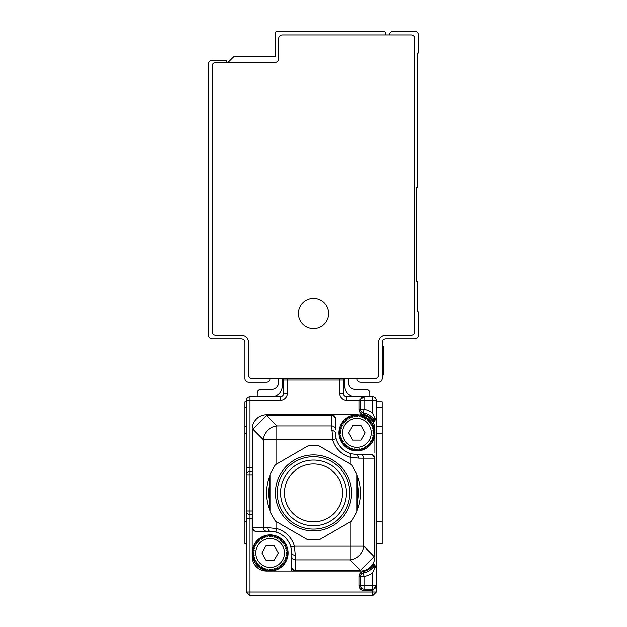 <?xml version="1.0" encoding="UTF-8"?>
<svg xmlns="http://www.w3.org/2000/svg" width="627" height="627" viewBox="0 0 627 627"><rect width="100%" height="100%" fill="white"/><g stroke="black" fill="none" stroke-linecap="round" stroke-linejoin="round"><path stroke-width="0.94" d="M389.461 34.971A3.621 3.621 0 0 1 393.082 31.35L414.784 31.35A3.621 3.621 0 0 1 418.405 34.971L418.405 53.052L417.676 53.052L417.676 187.614L416.234 187.614L416.234 281.664L417.676 281.664L417.676 312.05L418.405 312.05L418.405 335.202A3.621 3.621 0 0 1 414.784 338.823L385.848 338.823A3.621 3.621 0 0 0 382.227 342.436L382.227 378.614L382.956 378.614L382.956 374.993L383.677 374.993L383.677 374.053L383.677 374.993M356.904 378.614A3.621 3.621 0 0 0 360.525 382.227L378.614 382.227A3.621 3.621 0 0 0 382.227 378.614M411.171 34.971L282.393 34.971A3.621 3.621 0 0 0 278.772 38.584L278.772 58.844A3.621 3.621 0 0 1 275.159 62.457L215.829 62.457A3.621 3.621 0 0 0 212.216 66.078L212.216 331.589A3.621 3.621 0 0 0 215.829 335.202L241.152 335.202A7.234 7.234 0 0 1 248.386 342.436L248.386 374.993A3.621 3.621 0 0 0 252.007 378.614L374.993 378.614A3.621 3.621 0 0 0 378.614 374.993L378.614 342.436A7.234 7.234 0 0 1 385.848 335.202L411.171 335.202A3.621 3.621 0 0 0 414.784 331.589L414.784 38.584A3.621 3.621 0 0 0 411.171 34.971M228.134 62.457L233.918 56.673L275.159 56.673L275.159 33.521A2.171 2.171 0 0 1 277.33 31.35L383.677 31.35A2.171 2.171 0 0 1 385.848 33.521L385.848 34.971M320.671 300.38A14.954 14.954 0 0 0 300.38 306.329A14.954 14.954 0 0 0 306.329 326.62A14.954 14.954 0 0 0 326.62 320.671A14.954 14.954 0 0 0 320.671 300.38M270.096 378.614A3.621 3.621 0 0 1 266.475 382.227L248.386 382.227A3.621 3.621 0 0 1 244.773 378.614L244.773 342.436A3.621 3.621 0 0 0 241.152 338.823L212.216 338.823A3.621 3.621 0 0 1 208.595 335.202L208.595 63.907A3.621 3.621 0 0 1 212.216 60.286L226.684 60.286L226.684 62.457M382.227 342.436L382.956 342.436L382.956 374.993L382.227 374.993M382.956 346.778L383.677 346.778L383.677 374.053L382.956 374.053M376.443 592.029L376.443 585.524L372.822 590.587L372.822 592.029L376.443 592.029L372.822 595.65L372.822 592.029L246.215 592.029L249.836 595.65L246.215 592.029L246.215 400.316A3.621 3.621 0 0 1 249.836 396.695L249.836 400.316L246.215 400.316A3.621 3.621 0 0 1 249.836 396.695L280.222 396.695L280.222 400.316A7.234 7.234 0 0 0 287.456 393.082L287.456 380.056L343.165 380.056L343.165 393.082A3.621 3.621 0 0 0 346.778 396.695A3.621 3.621 0 0 1 343.165 393.082L339.544 393.082A7.234 7.234 0 0 0 346.778 400.316L346.778 396.695L372.822 396.695A3.621 3.621 0 0 1 376.443 400.316L364.146 400.316L364.146 409.321L360.525 409.321A3.621 3.621 0 0 0 363.495 412.879L363.495 412.879A16.639 16.639 0 0 1 374.248 419.847L374.993 418.405L376.443 418.405L376.443 400.316A3.621 3.621 0 0 0 372.822 396.695L372.822 413.162L374.993 418.405M361.607 397.73A3.621 3.621 0 0 0 361.191 397.377A3.621 3.621 0 0 1 361.607 397.73A3.621 3.621 0 0 0 361.191 397.377M361.779 397.581L360.862 398.78M360.862 398.796L360.525 409.321A3.621 3.621 0 0 0 363.495 412.879L364.146 409.321A20.26 20.26 0 0 1 372.822 413.162M364.146 396.695L359.075 400.316L364.146 400.316L364.146 396.695A3.621 3.621 0 0 0 360.525 400.316A3.621 3.621 0 0 1 364.146 396.695L363.464 396.758M282.393 378.614L282.393 385.848A10.855 10.855 0 0 1 271.538 396.695M278.772 378.614L278.772 382.227A7.234 7.234 0 0 1 271.538 389.461L260.691 389.461A3.621 3.621 0 0 0 257.07 393.082L257.07 396.695M344.607 378.614L344.607 385.848A10.855 10.855 0 0 0 355.462 396.695M348.228 378.614L348.228 382.227A7.234 7.234 0 0 0 355.462 389.461L366.309 389.461A3.621 3.621 0 0 1 369.93 393.082L369.93 396.695M374.374 564.543A1.45 0.619 -90 0 0 374.993 565.985L376.443 567.435L374.374 564.543L373.284 564.543L372.822 565.499L373.284 564.543L374.233 565.985A16.639 16.639 0 0 1 363.495 572.953A3.621 3.621 0 0 0 360.525 576.511L360.525 585.524L359.075 585.524A5.063 5.063 0 0 0 364.146 590.587L372.822 590.587L372.822 585.524L364.146 585.524L364.146 576.511L363.495 572.953A3.621 3.621 0 0 0 360.525 576.511L360.525 585.524A3.621 3.621 0 0 0 364.146 589.137L372.822 589.137A3.621 3.621 0 0 0 376.443 585.524L376.443 418.405L374.993 419.847A1.45 1.45 0 0 0 376.443 418.405L374.374 421.297L374.993 419.847A1.45 1.45 0 0 0 376.443 418.405L376.443 418.444M252.007 474.106L252.007 552.967A18.089 18.089 0 0 0 270.096 571.056L266.475 571.056A14.468 14.468 0 0 1 252.007 556.58L252.007 552.967L252.007 556.58M266.475 415.529L331.589 415.529L331.589 425.952L276.907 425.952L276.907 439.684L263.175 439.684A14.468 13.089 -45 0 1 276.907 425.952L266.475 415.529L266.475 414.784A14.468 14.468 0 0 0 252.007 429.252A14.468 14.468 0 0 1 265.503 414.815A14.468 14.468 0 0 0 252.007 429.252L252.752 429.252L266.475 415.529A14.468 2.312 -93.1 0 0 265.691 414.808A14.468 14.468 0 0 0 265.503 414.815A14.468 14.468 0 0 1 266.475 414.784L356.904 414.784A18.089 18.089 0 0 0 338.823 432.873A18.089 18.089 0 0 0 356.904 450.954A18.089 18.089 0 0 0 374.993 432.873L374.993 429.252A14.468 14.468 0 0 0 360.525 414.784M287.456 393.082L283.835 393.082L283.835 380.056L287.456 380.056L287.456 378.614M283.835 393.082A3.621 3.621 0 0 1 280.222 396.695A3.621 3.621 0 0 0 283.835 393.082M280.222 400.316L249.836 400.316L249.836 467.601L246.215 467.601L246.215 474.835L249.836 474.835L249.836 511.005L252.007 511.005M249.836 514.626L249.836 511.005L246.215 511.005A3.621 3.621 0 0 0 249.836 514.626A3.621 3.621 0 0 1 246.215 511.005L246.215 518.239L249.836 518.239L249.836 514.626L252.007 514.626M376.443 401.766L382.227 401.766L382.227 407.55L376.443 407.55M376.443 426.36L382.227 426.36L382.227 543.562L376.443 543.562M374.233 419.847L373.284 421.297L372.822 420.333L373.998 419.487M372.822 589.137A3.621 3.621 0 0 0 376.443 585.524L372.822 585.524L372.822 572.678L374.993 567.435L376.443 567.435A1.45 1.45 0 0 0 374.993 565.985L375.064 565.993M342.859 378.614A3.621 3.621 0 0 1 343.165 380.056A3.621 3.621 0 0 0 342.859 378.614M284.141 378.614A3.621 3.621 0 0 0 283.835 380.056A3.621 3.621 0 0 1 284.141 378.614M246.215 401.766L244.773 401.766L244.773 407.55L246.215 407.55M244.773 407.55L244.773 543.562L246.215 543.562M246.215 592.029L249.836 595.65L249.836 518.239L252.007 518.239M291.798 555.428L291.798 566.879A3.621 3.433 0 0 0 295.411 570.311L360.525 570.311A14.468 2.312 86.9 0 0 361.309 571.032A14.468 14.468 0 0 0 374.993 556.58L374.993 458.196A3.621 3.621 0 0 0 371.38 454.575L356.904 454.575L371.38 454.575A3.621 3.621 0 0 1 374.993 458.196A3.621 3.621 0 0 0 371.38 454.575M373.998 566.353L372.822 565.499L372.822 564.206A14.468 14.468 0 0 1 360.525 571.056L291.798 571.056L291.798 566.714M252.007 552.967L253.833 552.113L252.101 551.078L254.013 550.42L252.399 549.205L254.366 548.75L252.893 547.379L254.899 547.136L253.567 545.608L255.589 545.576L254.429 543.923L256.443 544.103L255.463 542.331L257.438 542.723L256.655 540.866L258.583 541.454L257.987 539.526L259.844 540.317L259.46 538.334L261.224 539.314L261.051 537.3L262.705 538.46L262.737 536.446L264.257 537.77L264.5 535.764L265.879 537.245L266.334 535.278L267.549 536.884L268.199 534.98L269.242 536.712L270.096 534.878A18.089 18.089 0 0 0 252.007 552.967L253.833 553.821L252.101 554.856L254.013 555.514L252.399 556.729L254.366 557.176L252.893 558.555L254.899 558.798L253.567 560.319L255.589 560.358L254.429 562.011L256.443 561.831L255.463 563.595L257.438 563.211L256.655 565.068L258.583 564.472L257.987 566.408L259.844 565.617L259.46 567.6L261.224 566.62L261.051 568.626L262.705 567.466L262.737 569.488L264.257 568.164L264.5 570.17L265.879 568.689L266.334 570.656L267.549 569.042L268.199 570.954L269.242 569.222L270.096 571.056A18.089 18.089 0 0 0 288.177 552.967A18.089 18.089 0 0 0 270.096 534.878L270.942 536.712L271.985 534.98L272.635 536.884L273.85 535.278L274.305 537.245L275.684 535.764L275.927 537.77L277.447 536.446L277.479 538.46L279.133 537.3L278.96 539.314L280.724 538.334L280.34 540.317L282.197 539.526L281.601 541.454L283.529 540.866L282.746 542.723L284.729 542.331L283.741 544.103L285.755 543.923L284.595 545.576L286.617 545.608L285.293 547.136L287.291 547.379L285.818 548.75L287.785 549.205L286.171 550.42L288.083 551.078L286.351 552.113L288.177 552.967L286.351 553.821L288.083 554.856L286.171 555.514L287.785 556.729L285.818 557.176L287.291 558.555L285.293 558.798L286.617 560.319L284.595 560.358L285.755 562.011L283.741 561.831L284.729 563.595L282.746 563.211L283.529 565.068L281.601 564.472L282.197 566.408L280.34 565.617L280.724 567.6L278.96 566.62L279.133 568.626L277.479 567.466L277.447 569.488L275.927 568.164L275.684 570.17L274.305 568.689L273.85 570.656L272.635 569.042L271.985 570.954L270.942 569.222L270.096 571.056L291.798 571.056L291.798 563.485M382.227 426.36L382.227 407.55M374.248 565.985L374.993 565.985L374.554 565.985L374.993 567.435M372.822 595.65L249.836 595.65M252.007 471.214L249.836 471.214A3.621 3.621 0 0 0 246.215 474.835A3.621 3.621 0 0 1 249.836 471.214L249.836 467.601L252.007 467.601M255.62 531.265A3.621 3.621 0 0 1 252.007 527.644A3.621 3.621 0 0 0 255.62 531.265L256.177 531.265A3.621 3.433 -90 0 1 252.752 527.644L252.007 527.644A3.621 3.621 0 0 0 255.62 531.265M335.202 429.385L335.202 418.405L335.202 429.385A3.621 3.433 0 0 0 331.589 425.952L332.522 439.684L276.907 439.684L276.907 463.925L308.131 445.891L275.457 464.756L270.096 474.051L270.096 511.781L275.457 521.076L308.131 539.941L318.869 539.941L350.093 521.915L350.093 546.156L363.825 546.156A14.468 13.089 135 0 1 350.093 559.88L350.093 546.156L294.478 546.156L290.999 547.128L291.798 552.967A21.702 21.702 0 0 0 291.626 550.271M275.927 532.064A21.702 21.702 0 0 1 290.999 547.128A21.702 21.702 0 0 0 270.096 531.265L275.927 532.064L276.907 528.577L267.823 527.644L252.752 527.644L252.752 429.252L263.175 439.684L263.175 527.644A3.621 3.433 -90 0 0 266.608 531.265L270.096 531.265A3.621 2.273 -90 0 1 267.823 527.644M270.096 571.056L266.475 571.056M356.904 414.784L357.758 416.618L358.801 414.886L359.451 416.79L360.666 415.184L361.121 417.151L362.5 415.67L362.743 417.676L364.263 416.352L364.295 418.366L365.949 417.206L365.776 419.22L367.54 418.24L367.156 420.223L369.013 419.432L368.417 421.36L370.345 420.772L369.562 422.629L371.537 422.237L370.557 424.009L372.571 423.828L371.411 425.482L373.433 425.514L372.101 427.034L374.107 427.285L372.634 428.656L374.601 429.111L372.987 430.326L374.899 430.984L373.167 432.019L374.993 432.873A18.089 18.089 0 0 0 356.904 414.784L356.058 416.618L355.015 414.886L354.365 416.79L353.15 415.184L352.695 417.151L351.316 415.67L351.073 417.676L349.552 416.352L349.521 418.366L347.867 417.206L348.04 419.22L346.276 418.24L346.66 420.223L344.803 419.432L345.399 421.36L343.471 420.772L344.254 422.629L342.271 422.237L343.259 424.009L341.245 423.828L342.405 425.482L340.383 425.514L341.707 427.034L339.709 427.285L341.182 428.656L339.215 429.111L340.829 430.326L338.917 430.984L340.649 432.019L338.823 432.873L340.649 433.719L338.917 434.762L340.829 435.42L339.215 436.635L341.182 437.082L339.709 438.461L341.707 438.704L340.383 440.225L342.405 440.264L341.245 441.917L343.259 441.737L342.271 443.501L344.254 443.117L343.471 444.974L345.399 444.378L344.803 446.314L346.66 445.523L346.276 447.506L348.04 446.526L347.867 448.532L349.521 447.372L349.552 449.394L351.073 448.07L351.316 450.076L352.695 448.595L353.15 450.562L354.365 448.948L355.015 450.86L356.058 449.128L356.904 450.954L357.758 449.128L358.801 450.86L359.451 448.948L360.666 450.562L361.121 448.595L362.5 450.076L362.743 448.07L364.263 449.394L364.295 447.372L365.949 448.532L365.776 446.526L367.54 447.506L367.156 445.523L369.013 446.314L368.417 444.378L370.345 444.974L369.562 443.117L371.537 443.501L370.557 441.737L372.571 441.917L371.411 440.264L373.433 440.225L372.101 438.704L374.107 438.461L372.634 437.082L374.601 436.635L372.987 435.42L374.899 434.762L373.167 433.719L374.993 432.873L374.993 453.125M331.589 430.6A3.621 2.273 0 0 1 335.202 432.873A21.702 21.702 0 0 0 335.374 435.569M354.208 454.41A21.702 21.702 0 0 0 356.904 454.575L351.073 453.776L350.093 457.255L359.177 458.196L356.904 454.575M374.993 539.941L374.993 543.562M360.525 571.056A14.468 14.468 0 0 0 374.993 556.58L374.248 556.58L360.525 570.311L360.525 571.056M266.608 531.265L256.177 531.265M308.131 539.941L276.907 521.915L276.907 528.577A25.323 25.323 0 0 1 294.478 546.156L295.411 555.24A3.621 2.273 0 0 1 291.798 552.967L291.798 566.879M331.589 414.784A3.621 3.621 0 0 1 335.202 418.405A3.621 3.621 0 0 0 331.589 414.784L331.589 415.529A3.621 3.433 0 0 1 335.202 418.961M335.202 432.873L336.001 438.712A21.702 21.702 0 0 0 351.073 453.776A21.702 21.702 0 0 1 336.001 438.712L332.522 439.684A25.323 25.323 0 0 0 350.093 457.255L350.093 463.925L318.869 445.891L308.131 445.891M270.096 474.96L269.281 476.912L269.281 508.92L270.096 510.872M295.411 571.056A3.621 3.621 0 0 1 291.798 567.435A3.621 3.621 0 0 0 295.411 571.056L295.411 559.88A3.621 3.433 180 0 1 291.798 556.447M269.281 476.912A47.025 47.025 0 0 0 269.281 508.92M356.904 510.872L357.719 508.92L357.719 476.912L356.904 474.96M318.869 539.941L351.543 521.076L356.904 511.781L356.904 474.051L351.543 464.756L318.869 445.891M270.096 481.614L270.096 504.218A44.854 44.854 0 0 1 270.096 481.614M356.904 481.614L356.904 504.218A44.854 44.854 0 0 0 356.904 481.614M357.719 508.92A47.025 47.025 0 0 0 357.719 476.912M345.939 512.682A37.981 37.981 0 0 1 293.742 525.355A37.981 37.981 0 0 1 281.061 473.158A37.981 37.981 0 0 1 333.258 460.484A37.981 37.981 0 0 1 345.939 512.682M349.968 420.176A14.468 14.468 0 0 1 369.609 425.937A14.468 14.468 0 0 1 363.848 445.57A14.468 14.468 0 0 1 344.207 439.809A14.468 14.468 0 0 1 349.968 420.176M344.826 474.835A36.17 36.17 0 0 0 295.411 461.59A36.17 36.17 0 0 0 282.174 511.005A36.17 36.17 0 0 0 331.589 524.243A36.17 36.17 0 0 0 344.826 474.835M361.121 440.107L352.695 440.107L348.588 432.873L352.695 425.639L361.121 425.639L365.227 432.873L361.121 440.107M341.934 476.504A32.831 32.831 0 0 0 297.08 464.482A32.831 32.831 0 0 0 285.066 509.336A32.831 32.831 0 0 0 329.92 521.351A32.831 32.831 0 0 0 341.934 476.504M314.252 463.988A28.936 28.936 0 0 0 284.572 492.164A28.936 28.936 0 0 0 312.748 521.844A28.936 28.936 0 0 0 342.428 493.668A28.936 28.936 0 0 0 314.252 463.988M277.032 565.664A14.468 14.468 0 0 1 257.391 559.903A14.468 14.468 0 0 1 263.152 540.27A14.468 14.468 0 0 1 282.793 546.031A14.468 14.468 0 0 1 277.032 565.664M274.305 560.201L265.879 560.201L261.772 552.967L265.879 545.733L274.305 545.733L278.412 552.967L274.305 560.201M382.227 346.057L382.956 346.057M382.956 348.73L383.677 348.73M372.822 421.634L372.822 420.333A15.189 15.189 0 0 0 363.237 414.306A5.063 5.063 0 0 1 359.075 409.321L359.075 400.316L346.778 400.316M339.544 393.082L339.544 378.614M376.443 521.86L382.227 521.86M382.227 433.32L376.443 433.32M373.284 421.297L374.374 421.297M376.443 567.435L376.443 567.435A1.45 1.45 0 0 0 374.993 565.985M359.075 409.321L360.525 409.321M363.237 414.306L363.495 412.879M244.773 521.86L246.215 521.86M244.773 433.32L246.215 433.32M244.773 426.36L246.215 426.36M359.075 585.524L359.075 576.511A5.063 5.063 0 0 1 363.237 571.534A15.189 15.189 0 0 0 372.822 565.499M359.075 576.511L364.146 576.511A20.26 20.26 0 0 0 372.822 572.678M249.836 471.214L249.836 474.835L252.007 474.835M364.146 589.137L364.146 585.524L360.525 585.524A3.621 3.621 0 0 0 364.146 589.137L364.146 590.587M363.495 572.953L363.237 571.534M359.177 458.196L363.825 458.196L363.825 546.156L374.248 556.58L374.248 458.196L374.993 458.196M295.411 555.24L295.411 559.88L350.093 559.88L360.525 570.311M370.823 454.575A3.621 3.433 90 0 1 374.248 458.196L363.825 458.196A3.621 3.433 -90 0 0 360.392 454.575M361.411 397.941L362.484 397.103M376.443 585.524L376.38 586.198M376.035 587.178L375.197 588.251"/></g></svg>
